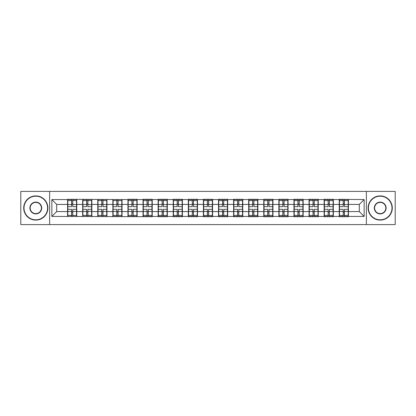 <?xml version="1.0" encoding="UTF-8"?>
<svg xmlns="http://www.w3.org/2000/svg" width="416" height="416" viewBox="0 0 416 416"><rect width="100%" height="100%" fill="white"/><g stroke="black" fill="none" stroke-linecap="round" stroke-linejoin="round"><path stroke-width="0.62" d="M366.371 224.593L395.2 224.593L395.2 191.407L366.371 191.407L366.371 224.593L49.629 224.593L49.629 191.407L20.8 191.407L20.8 224.593L49.629 224.593M366.371 191.407L49.629 191.407M359.31 211.578L359.31 204.422L348.426 204.422L348.426 211.578L359.31 211.578L364.146 216.419L364.146 199.581L339.232 199.295L339.232 204.422L333.33 204.422L333.33 211.578L339.232 211.578L339.232 204.422M364.146 216.419L348.426 216.419L348.426 216.705L339.232 216.705L339.232 216.419L333.33 216.419L333.33 216.705L324.142 216.705L324.142 216.419L318.24 216.419L318.24 216.705L309.052 216.705L309.052 216.419L303.15 216.419L303.15 216.705L293.956 216.705L293.956 216.419L288.054 216.419L288.054 216.705L278.866 216.705L278.866 216.419L272.964 216.419L272.964 216.705L263.775 216.705L263.775 216.419L257.873 216.419L257.873 216.705L248.68 216.705L248.68 216.419L242.778 216.419L242.778 216.705L233.589 216.705L233.589 216.419L227.687 216.419L227.687 216.705L218.499 216.705L218.499 216.419L212.597 216.419L212.597 216.705L203.403 216.705L203.403 216.419L197.501 216.419L197.501 216.705L188.313 216.705L188.313 216.419L182.411 216.419L182.411 216.705L173.222 216.705L173.222 216.419L167.32 216.419L167.32 216.705L158.127 216.705L158.127 216.419L152.225 216.419L152.225 216.705L51.854 216.419L51.854 199.581L67.574 199.581L67.574 204.422L56.69 204.422L56.69 211.578L67.574 211.578L67.574 204.422M339.232 199.581L333.33 199.581L333.33 199.295L324.142 199.295L324.142 199.581L318.24 199.581L318.24 199.295L309.052 199.295L309.052 199.581L303.15 199.581L303.15 199.295L293.956 199.295L293.956 199.581L288.054 199.581L288.054 199.295L278.866 199.295L278.866 199.581L272.964 199.581L272.964 199.295L263.775 199.295L263.775 199.581L257.873 199.581L257.873 199.295L248.68 199.295L248.68 199.581L242.778 199.581L242.778 199.295L233.589 199.295L233.589 199.581L227.687 199.581L227.687 199.295L218.499 199.295L218.499 199.581L212.597 199.581L212.597 199.295L203.403 199.295L203.403 199.581L197.501 199.581L197.501 199.295L188.313 199.295L188.313 199.581L182.411 199.581L182.411 199.295L173.222 199.295L173.222 199.581L167.32 199.581L167.32 199.295L158.127 199.295L158.127 199.581L152.225 199.581L152.225 199.295L143.036 199.295L143.036 199.581L137.134 199.581L137.134 199.295L127.946 199.295L127.946 199.581L67.574 199.295L67.574 199.581M339.232 211.578L339.232 216.419M333.33 211.578L333.33 216.419M333.33 199.581L333.33 204.422M318.24 211.578L324.142 211.578L324.142 204.422L318.24 204.422L318.24 216.419M324.142 211.578L324.142 216.419M324.142 199.581L324.142 204.422M318.24 199.581L318.24 204.422M303.15 211.578L309.052 211.578L309.052 204.422L303.15 204.422L303.15 216.419M309.052 211.578L309.052 216.419M309.052 199.581L309.052 204.422M303.15 199.581L303.15 204.422M288.054 211.578L293.956 211.578L293.956 204.422L288.054 204.422L288.054 216.419M293.956 211.578L293.956 216.419M293.956 199.581L293.956 204.422M288.054 199.581L288.054 204.422M272.964 211.578L278.866 211.578L278.866 204.422L272.964 204.422L272.964 216.419M278.866 211.578L278.866 216.419M278.866 199.581L278.866 204.422M272.964 199.581L272.964 204.422M257.873 211.578L263.775 211.578L263.775 204.422L257.873 204.422L257.873 216.419M263.775 211.578L263.775 216.419M263.775 199.581L263.775 204.422M257.873 199.581L257.873 204.422M242.778 211.578L248.68 211.578L248.68 204.422L242.778 204.422L242.778 216.419M248.68 211.578L248.68 216.419M248.68 199.581L248.68 204.422M242.778 199.581L242.778 204.422M227.687 211.578L233.589 211.578L233.589 204.422L227.687 204.422L227.687 216.419M233.589 211.578L233.589 216.419M233.589 199.581L233.589 204.422M227.687 199.581L227.687 204.422M212.597 211.578L218.499 211.578L218.499 204.422L212.597 204.422L212.597 216.419M218.499 211.578L218.499 216.419M218.499 199.581L218.499 204.422M212.597 199.581L212.597 204.422M197.501 211.578L203.403 211.578L203.403 204.422L197.501 204.422L197.501 216.419M203.403 211.578L203.403 216.419M203.403 199.581L203.403 204.422M197.501 199.581L197.501 204.422M182.411 211.578L188.313 211.578L188.313 204.422L182.411 204.422L182.411 216.419M188.313 211.578L188.313 216.419M188.313 199.581L188.313 204.422M182.411 199.581L182.411 204.422M167.32 211.578L173.222 211.578L173.222 204.422L167.32 204.422L167.32 216.419M173.222 211.578L173.222 216.419M173.222 199.581L173.222 204.422M167.32 199.581L167.32 204.422M152.225 211.578L158.127 211.578L158.127 204.422L152.225 204.422L152.225 216.419M158.127 211.578L158.127 216.419M158.127 199.581L158.127 204.422M152.225 199.581L152.225 204.422M137.134 211.578L143.036 211.578L143.036 204.422L137.134 204.422L137.134 216.419M143.036 211.578L143.036 216.419M143.036 199.581L143.036 204.422M137.134 199.581L137.134 204.422M122.044 211.578L127.946 211.578L127.946 204.422L122.044 204.422L122.044 216.419M127.946 211.578L127.946 216.419M127.946 199.581L127.946 204.422M122.044 199.581L122.044 204.422M106.948 211.578L112.85 211.578L112.85 204.422L106.948 204.422L106.948 216.419M112.85 211.578L112.85 216.419M112.85 199.581L112.85 204.422M106.948 199.581L106.948 204.422M91.858 211.578L97.76 211.578L97.76 204.422L91.858 204.422L91.858 216.419M97.76 211.578L97.76 216.419M97.76 199.581L97.76 204.422M91.858 199.581L91.858 204.422M76.768 211.578L82.67 211.578L82.67 204.422L76.768 204.422L76.768 216.419M82.67 211.578L82.67 216.419M82.67 199.581L82.67 204.422M76.768 199.581L76.768 204.422M67.574 211.578L67.574 216.419M56.69 211.578L51.854 216.419M51.854 199.581L56.69 204.422M348.426 211.578L348.426 216.419M348.426 199.581L348.426 204.422M364.146 199.581L359.31 204.422M67.818 204.568L71.542 204.568L71.542 199.534L67.818 199.534L67.818 209.305L71.542 209.305L71.542 211.432L72.8 211.422L72.8 209.305L76.523 209.305L76.523 199.534L72.8 199.534L72.8 200.595L76.523 200.595M71.542 203.169L72.8 203.169M72.8 200.746L71.542 200.746M67.818 206.695L71.542 206.695L71.542 204.568L72.8 204.578L72.8 206.695L76.523 206.695M67.818 200.595L71.542 200.595M71.542 215.254L72.8 215.254M71.542 212.831L72.8 212.831M67.818 216.466L71.542 216.466L71.542 215.405L67.818 215.405L67.818 216.466M67.818 209.305L67.818 211.432L71.542 211.432L71.542 215.405M67.818 211.432L67.818 215.405M76.523 209.305L76.523 216.466L72.8 216.466L72.8 215.405L76.523 215.405M76.523 211.432L72.8 211.432L72.8 215.405M76.523 204.568L72.8 204.568L72.8 200.595M82.909 204.568L86.632 204.568L86.632 199.534L82.909 199.534L82.909 209.305L86.632 209.305L86.632 211.432L87.89 211.422L87.89 209.305L91.619 209.305L91.619 199.534L87.89 199.534L87.89 200.595L91.619 200.595M86.632 203.169L87.89 203.169M87.89 200.746L86.632 200.746M82.909 206.695L86.632 206.695L86.632 204.568L87.89 204.578L87.89 206.695L91.619 206.695M82.909 200.595L86.632 200.595M86.632 215.254L87.89 215.254M86.632 212.831L87.89 212.831M82.909 216.466L86.632 216.466L86.632 215.405L82.909 215.405L82.909 216.466M82.909 209.305L82.909 211.432L86.632 211.432L86.632 215.405M82.909 211.432L82.909 215.405M91.619 209.305L91.619 216.466L87.89 216.466L87.89 215.405L91.619 215.405M91.619 211.432L87.89 211.432L87.89 215.405M91.619 204.568L87.89 204.568L87.89 200.595M98.004 204.568L101.728 204.568L101.728 199.534L98.004 199.534L98.004 209.305L101.728 209.305L101.728 211.432L102.986 211.422L102.986 209.305L106.709 209.305L106.709 199.534L102.986 199.534L102.986 200.595L106.709 200.595M101.728 203.169L102.986 203.169M102.986 200.746L101.728 200.746M98.004 206.695L101.728 206.695L101.728 204.568L102.986 204.578L102.986 206.695L106.709 206.695M98.004 200.595L101.728 200.595M101.728 215.254L102.986 215.254M101.728 212.831L102.986 212.831M98.004 216.466L101.728 216.466L101.728 215.405L98.004 215.405L98.004 216.466M98.004 209.305L98.004 211.432L101.728 211.432L101.728 215.405M98.004 211.432L98.004 215.405M106.709 209.305L106.709 216.466L102.986 216.466L102.986 215.405L106.709 215.405M106.709 211.432L102.986 211.432L102.986 215.405M106.709 204.568L102.986 204.568L102.986 200.595M113.095 204.568L116.818 204.568L116.818 199.534L113.095 199.534L113.095 209.305L116.818 209.305L116.818 211.432L118.076 211.422L118.076 209.305L121.8 209.305L121.8 199.534L118.076 199.534L118.076 200.595L121.8 200.595M116.818 203.169L118.076 203.169M118.076 200.746L116.818 200.746M113.095 206.695L116.818 206.695L116.818 204.568L118.076 204.578L118.076 206.695L121.8 206.695M113.095 200.595L116.818 200.595M116.818 215.254L118.076 215.254M116.818 212.831L118.076 212.831M113.095 216.466L116.818 216.466L116.818 215.405L113.095 215.405L113.095 216.466M113.095 209.305L113.095 211.432L116.818 211.432L116.818 215.405M113.095 211.432L113.095 215.405M121.8 209.305L121.8 216.466L118.076 216.466L118.076 215.405L121.8 215.405M121.8 211.432L118.076 211.432L118.076 215.405M121.8 204.568L118.076 204.568L118.076 200.595M128.185 204.568L131.908 204.568L131.908 199.534L128.185 199.534L128.185 209.305L131.908 209.305L131.908 211.432L133.167 211.422L133.167 209.305L136.895 209.305L136.895 199.534L133.167 199.534L133.167 200.595L136.895 200.595M131.908 203.169L133.167 203.169M133.167 200.746L131.908 200.746M128.185 206.695L131.908 206.695L131.908 204.568L133.167 204.578L133.167 206.695L136.895 206.695M128.185 200.595L131.908 200.595M131.908 215.254L133.167 215.254M131.908 212.831L133.167 212.831M128.185 216.466L131.908 216.466L131.908 215.405L128.185 215.405L128.185 216.466M128.185 209.305L128.185 211.432L131.908 211.432L131.908 215.405M128.185 211.432L128.185 215.405M136.895 209.305L136.895 216.466L133.167 216.466L133.167 215.405L136.895 215.405M136.895 211.432L133.167 211.432L133.167 215.405M136.895 204.568L133.167 204.568L133.167 200.595M143.276 204.568L147.004 204.568L147.004 199.534L143.276 199.534L143.276 209.305L147.004 209.305L147.004 211.432L148.262 211.422L148.262 209.305L151.986 209.305L151.986 199.534L148.262 199.534L148.262 200.595L151.986 200.595M147.004 203.169L148.262 203.169M148.262 200.746L147.004 200.746M143.276 206.695L147.004 206.695L147.004 204.568L148.262 204.578L148.262 206.695L151.986 206.695M143.276 200.595L147.004 200.595M147.004 215.254L148.262 215.254M147.004 212.831L148.262 212.831M143.276 216.466L147.004 216.466L147.004 215.405L143.276 215.405L143.276 216.466M143.276 209.305L143.276 211.432L147.004 211.432L147.004 215.405M143.276 211.432L143.276 215.405M151.986 209.305L151.986 216.466L148.262 216.466L148.262 215.405L151.986 215.405M151.986 211.432L148.262 211.432L148.262 215.405M151.986 204.568L148.262 204.568L148.262 200.595M35.797 219.804A11.804 11.804 0 0 0 47.596 208A11.804 11.804 0 0 0 35.797 196.196A11.804 11.804 0 0 0 23.993 208A11.804 11.804 0 0 0 35.797 219.804M35.797 195.905A12.095 12.095 0 0 1 47.887 208A12.095 12.095 0 0 1 35.797 220.095A12.095 12.095 0 0 1 23.702 208A12.095 12.095 0 0 1 35.797 195.905M35.797 213.902A5.902 5.902 0 0 1 29.895 208A5.902 5.902 0 0 1 35.797 202.098A5.902 5.902 0 0 1 41.699 208A5.902 5.902 0 0 1 35.797 213.902M35.797 202.389A5.611 5.611 0 0 0 30.186 208A5.611 5.611 0 0 0 35.797 213.611A5.611 5.611 0 0 0 41.408 208A5.611 5.611 0 0 0 35.797 202.389M380.203 219.804A11.804 11.804 0 0 0 392.007 208A11.804 11.804 0 0 0 380.203 196.196A11.804 11.804 0 0 0 368.404 208A11.804 11.804 0 0 0 380.203 219.804M380.203 195.905A12.095 12.095 0 0 1 392.298 208A12.095 12.095 0 0 1 380.203 220.095A12.095 12.095 0 0 1 368.113 208A12.095 12.095 0 0 1 380.203 195.905M380.203 213.902A5.902 5.902 0 0 1 374.301 208A5.902 5.902 0 0 1 380.203 202.098A5.902 5.902 0 0 1 386.105 208A5.902 5.902 0 0 1 380.203 213.902M380.203 202.389A5.611 5.611 0 0 0 374.592 208A5.611 5.611 0 0 0 380.203 213.611A5.611 5.611 0 0 0 385.814 208A5.611 5.611 0 0 0 380.203 202.389M158.371 204.568L162.094 204.568L162.094 199.534L158.371 199.534L158.371 209.305L162.094 209.305L162.094 211.432L163.353 211.422L163.353 209.305L167.076 209.305L167.076 199.534L163.353 199.534L163.353 200.595L167.076 200.595M162.094 203.169L163.353 203.169M163.353 200.746L162.094 200.746M158.371 206.695L162.094 206.695L162.094 204.568L163.353 204.578L163.353 206.695L167.076 206.695M158.371 200.595L162.094 200.595M162.094 215.254L163.353 215.254M162.094 212.831L163.353 212.831M158.371 216.466L162.094 216.466L162.094 215.405L158.371 215.405L158.371 216.466M158.371 209.305L158.371 211.432L162.094 211.432L162.094 215.405M158.371 211.432L158.371 215.405M167.076 209.305L167.076 216.466L163.353 216.466L163.353 215.405L167.076 215.405M167.076 211.432L163.353 211.432L163.353 215.405M167.076 204.568L163.353 204.568L163.353 200.595M173.462 204.568L177.185 204.568L177.185 199.534L173.462 199.534L173.462 209.305L177.185 209.305L177.185 211.432L178.443 211.422L178.443 209.305L182.172 209.305L182.172 199.534L178.443 199.534L178.443 200.595L182.172 200.595M177.185 203.169L178.443 203.169M178.443 200.746L177.185 200.746M173.462 206.695L177.185 206.695L177.185 204.568L178.443 204.578L178.443 206.695L182.172 206.695M173.462 200.595L177.185 200.595M177.185 215.254L178.443 215.254M177.185 212.831L178.443 212.831M173.462 216.466L177.185 216.466L177.185 215.405L173.462 215.405L173.462 216.466M173.462 209.305L173.462 211.432L177.185 211.432L177.185 215.405M173.462 211.432L173.462 215.405M182.172 209.305L182.172 216.466L178.443 216.466L178.443 215.405L182.172 215.405M182.172 211.432L178.443 211.432L178.443 215.405M182.172 204.568L178.443 204.568L178.443 200.595M188.552 204.568L192.28 204.568L192.28 199.534L188.552 199.534L188.552 209.305L192.28 209.305L192.28 211.432L193.539 211.422L193.539 209.305L197.262 209.305L197.262 199.534L193.539 199.534L193.539 200.595L197.262 200.595M192.28 203.169L193.539 203.169M193.539 200.746L192.28 200.746M188.552 206.695L192.28 206.695L192.28 204.568L193.539 204.578L193.539 206.695L197.262 206.695M188.552 200.595L192.28 200.595M192.28 215.254L193.539 215.254M192.28 212.831L193.539 212.831M188.552 216.466L192.28 216.466L192.28 215.405L188.552 215.405L188.552 216.466M188.552 209.305L188.552 211.432L192.28 211.432L192.28 215.405M188.552 211.432L188.552 215.405M197.262 209.305L197.262 216.466L193.539 216.466L193.539 215.405L197.262 215.405M197.262 211.432L193.539 211.432L193.539 215.405M197.262 204.568L193.539 204.568L193.539 200.595M203.648 204.568L207.371 204.568L207.371 199.534L203.648 199.534L203.648 209.305L207.371 209.305L207.371 211.432L208.629 211.422L208.629 209.305L212.352 209.305L212.352 199.534L208.629 199.534L208.629 200.595L212.352 200.595M207.371 203.169L208.629 203.169M208.629 200.746L207.371 200.746M203.648 206.695L207.371 206.695L207.371 204.568L208.629 204.578L208.629 206.695L212.352 206.695M203.648 200.595L207.371 200.595M207.371 215.254L208.629 215.254M207.371 212.831L208.629 212.831M203.648 216.466L207.371 216.466L207.371 215.405L203.648 215.405L203.648 216.466M203.648 209.305L203.648 211.432L207.371 211.432L207.371 215.405M203.648 211.432L203.648 215.405M212.352 209.305L212.352 216.466L208.629 216.466L208.629 215.405L212.352 215.405M212.352 211.432L208.629 211.432L208.629 215.405M212.352 204.568L208.629 204.568L208.629 200.595M218.738 204.568L222.461 204.568L222.461 199.534L218.738 199.534L218.738 209.305L222.461 209.305L222.461 211.432L223.72 211.422L223.72 209.305L227.448 209.305L227.448 199.534L223.72 199.534L223.72 200.595L227.448 200.595M222.461 203.169L223.72 203.169M223.72 200.746L222.461 200.746M218.738 206.695L222.461 206.695L222.461 204.568L223.72 204.578L223.72 206.695L227.448 206.695M218.738 200.595L222.461 200.595M222.461 215.254L223.72 215.254M222.461 212.831L223.72 212.831M218.738 216.466L222.461 216.466L222.461 215.405L218.738 215.405L218.738 216.466M218.738 209.305L218.738 211.432L222.461 211.432L222.461 215.405M218.738 211.432L218.738 215.405M227.448 209.305L227.448 216.466L223.72 216.466L223.72 215.405L227.448 215.405M227.448 211.432L223.72 211.432L223.72 215.405M227.448 204.568L223.72 204.568L223.72 200.595M233.828 204.568L237.557 204.568L237.557 199.534L233.828 199.534L233.828 209.305L237.557 209.305L237.557 211.432L238.815 211.422L238.815 209.305L242.538 209.305L242.538 199.534L238.815 199.534L238.815 200.595L242.538 200.595M237.557 203.169L238.815 203.169M238.815 200.746L237.557 200.746M233.828 206.695L237.557 206.695L237.557 204.568L238.815 204.578L238.815 206.695L242.538 206.695M233.828 200.595L237.557 200.595M237.557 215.254L238.815 215.254M237.557 212.831L238.815 212.831M233.828 216.466L237.557 216.466L237.557 215.405L233.828 215.405L233.828 216.466M233.828 209.305L233.828 211.432L237.557 211.432L237.557 215.405M233.828 211.432L233.828 215.405M242.538 209.305L242.538 216.466L238.815 216.466L238.815 215.405L242.538 215.405M242.538 211.432L238.815 211.432L238.815 215.405M242.538 204.568L238.815 204.568L238.815 200.595M248.924 204.568L252.647 204.568L252.647 199.534L248.924 199.534L248.924 209.305L252.647 209.305L252.647 211.432L253.906 211.422L253.906 209.305L257.629 209.305L257.629 199.534L253.906 199.534L253.906 200.595L257.629 200.595M252.647 203.169L253.906 203.169M253.906 200.746L252.647 200.746M248.924 206.695L252.647 206.695L252.647 204.568L253.906 204.578L253.906 206.695L257.629 206.695M248.924 200.595L252.647 200.595M252.647 215.254L253.906 215.254M252.647 212.831L253.906 212.831M248.924 216.466L252.647 216.466L252.647 215.405L248.924 215.405L248.924 216.466M248.924 209.305L248.924 211.432L252.647 211.432L252.647 215.405M248.924 211.432L248.924 215.405M257.629 209.305L257.629 216.466L253.906 216.466L253.906 215.405L257.629 215.405M257.629 211.432L253.906 211.432L253.906 215.405M257.629 204.568L253.906 204.568L253.906 200.595M264.014 204.568L267.738 204.568L267.738 199.534L264.014 199.534L264.014 209.305L267.738 209.305L267.738 211.432L268.996 211.422L268.996 209.305L272.724 209.305L272.724 199.534L268.996 199.534L268.996 200.595L272.724 200.595M267.738 203.169L268.996 203.169M268.996 200.746L267.738 200.746M264.014 206.695L267.738 206.695L267.738 204.568L268.996 204.578L268.996 206.695L272.724 206.695M264.014 200.595L267.738 200.595M267.738 215.254L268.996 215.254M267.738 212.831L268.996 212.831M264.014 216.466L267.738 216.466L267.738 215.405L264.014 215.405L264.014 216.466M264.014 209.305L264.014 211.432L267.738 211.432L267.738 215.405M264.014 211.432L264.014 215.405M272.724 209.305L272.724 216.466L268.996 216.466L268.996 215.405L272.724 215.405M272.724 211.432L268.996 211.432L268.996 215.405M272.724 204.568L268.996 204.568L268.996 200.595M279.105 204.568L282.833 204.568L282.833 199.534L279.105 199.534L279.105 209.305L282.833 209.305L282.833 211.432L284.092 211.422L284.092 209.305L287.815 209.305L287.815 199.534L284.092 199.534L284.092 200.595L287.815 200.595M282.833 203.169L284.092 203.169M284.092 200.746L282.833 200.746M279.105 206.695L282.833 206.695L282.833 204.568L284.092 204.578L284.092 206.695L287.815 206.695M279.105 200.595L282.833 200.595M282.833 215.254L284.092 215.254M282.833 212.831L284.092 212.831M279.105 216.466L282.833 216.466L282.833 215.405L279.105 215.405L279.105 216.466M279.105 209.305L279.105 211.432L282.833 211.432L282.833 215.405M279.105 211.432L279.105 215.405M287.815 209.305L287.815 216.466L284.092 216.466L284.092 215.405L287.815 215.405M287.815 211.432L284.092 211.432L284.092 215.405M287.815 204.568L284.092 204.568L284.092 200.595M294.2 204.568L297.924 204.568L297.924 199.534L294.2 199.534L294.2 209.305L297.924 209.305L297.924 211.432L299.182 211.422L299.182 209.305L302.905 209.305L302.905 199.534L299.182 199.534L299.182 200.595L302.905 200.595M297.924 203.169L299.182 203.169M299.182 200.746L297.924 200.746M294.2 206.695L297.924 206.695L297.924 204.568L299.182 204.578L299.182 206.695L302.905 206.695M294.2 200.595L297.924 200.595M297.924 215.254L299.182 215.254M297.924 212.831L299.182 212.831M294.2 216.466L297.924 216.466L297.924 215.405L294.2 215.405L294.2 216.466M294.2 209.305L294.2 211.432L297.924 211.432L297.924 215.405M294.2 211.432L294.2 215.405M302.905 209.305L302.905 216.466L299.182 216.466L299.182 215.405L302.905 215.405M302.905 211.432L299.182 211.432L299.182 215.405M302.905 204.568L299.182 204.568L299.182 200.595M309.291 204.568L313.014 204.568L313.014 199.534L309.291 199.534L309.291 209.305L313.014 209.305L313.014 211.432L314.272 211.422L314.272 209.305L317.996 209.305L317.996 199.534L314.272 199.534L314.272 200.595L317.996 200.595M313.014 203.169L314.272 203.169M314.272 200.746L313.014 200.746M309.291 206.695L313.014 206.695L313.014 204.568L314.272 204.578L314.272 206.695L317.996 206.695M309.291 200.595L313.014 200.595M313.014 215.254L314.272 215.254M313.014 212.831L314.272 212.831M309.291 216.466L313.014 216.466L313.014 215.405L309.291 215.405L309.291 216.466M309.291 209.305L309.291 211.432L313.014 211.432L313.014 215.405M309.291 211.432L309.291 215.405M317.996 209.305L317.996 216.466L314.272 216.466L314.272 215.405L317.996 215.405M317.996 211.432L314.272 211.432L314.272 215.405M317.996 204.568L314.272 204.568L314.272 200.595M324.381 204.568L328.11 204.568L328.11 199.534L324.381 199.534L324.381 209.305L328.11 209.305L328.11 211.432L329.368 211.422L329.368 209.305L333.091 209.305L333.091 199.534L329.368 199.534L329.368 200.595L333.091 200.595M328.11 203.169L329.368 203.169M329.368 200.746L328.11 200.746M324.381 206.695L328.11 206.695L328.11 204.568L329.368 204.578L329.368 206.695L333.091 206.695M324.381 200.595L328.11 200.595M328.11 215.254L329.368 215.254M328.11 212.831L329.368 212.831M324.381 216.466L328.11 216.466L328.11 215.405L324.381 215.405L324.381 216.466M324.381 209.305L324.381 211.432L328.11 211.432L328.11 215.405M324.381 211.432L324.381 215.405M333.091 209.305L333.091 216.466L329.368 216.466L329.368 215.405L333.091 215.405M333.091 211.432L329.368 211.432L329.368 215.405M333.091 204.568L329.368 204.568L329.368 200.595M339.477 204.568L343.2 204.568L343.2 199.534L339.477 199.534L339.477 209.305L343.2 209.305L343.2 211.432L344.458 211.422L344.458 209.305L348.182 209.305L348.182 199.534L344.458 199.534L344.458 200.595L348.182 200.595M343.2 203.169L344.458 203.169M344.458 200.746L343.2 200.746M339.477 206.695L343.2 206.695L343.2 204.568L344.458 204.578L344.458 206.695L348.182 206.695M339.477 200.595L343.2 200.595M343.2 215.254L344.458 215.254M343.2 212.831L344.458 212.831M339.477 216.466L343.2 216.466L343.2 215.405L339.477 215.405L339.477 216.466M339.477 209.305L339.477 211.432L343.2 211.432L343.2 215.405M339.477 211.432L339.477 215.405M348.182 209.305L348.182 216.466L344.458 216.466L344.458 215.405L348.182 215.405M348.182 211.432L344.458 211.432L344.458 215.405M348.182 204.568L344.458 204.568L344.458 200.595"/></g></svg>
